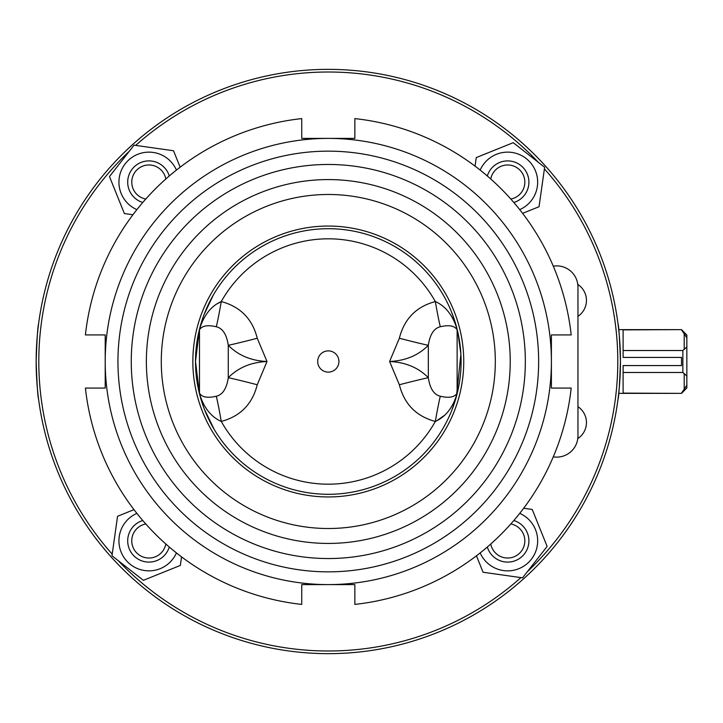 <?xml version="1.0" encoding="UTF-8"?>
<svg xmlns="http://www.w3.org/2000/svg" width="723" height="723" viewBox="0 0 723 723"><rect width="100%" height="100%" fill="white"/><g stroke="black" fill="none" stroke-linecap="round" stroke-linejoin="round"><path stroke-width="1.08" d="M328.305 543.434A181.934 181.934 0 0 1 170.745 270.538A181.934 181.934 0 0 1 485.856 270.538A181.934 181.934 0 0 1 328.305 543.434M328.305 558.545A197.045 197.045 0 0 1 157.659 262.982A197.045 197.045 0 0 1 498.942 262.982A197.045 197.045 0 0 1 328.305 558.545M328.305 571.848A210.348 210.348 0 0 1 146.136 256.322A210.348 210.348 0 0 1 510.465 256.322A210.348 210.348 0 0 1 328.305 571.848M328.305 584.6A223.1 223.1 0 0 1 105.206 361.5A223.1 223.1 0 0 1 328.305 138.4A223.1 223.1 0 0 1 551.396 361.5A223.1 223.1 0 0 1 328.305 584.6L354.857 584.6L354.857 604.401A244.347 244.347 0 0 0 571.197 388.061L551.396 388.061L551.396 334.939L571.197 334.939A244.347 244.347 0 0 0 354.857 118.599L354.857 138.4L301.744 138.4L301.744 118.599A244.347 244.347 0 0 0 85.404 334.939L105.206 334.939L105.206 388.061L85.404 388.061A244.347 244.347 0 0 0 301.744 604.401L301.744 584.6L328.305 584.6M328.305 528.513A167.013 167.013 0 0 1 183.66 277.994A167.013 167.013 0 0 1 472.941 277.994A167.013 167.013 0 0 1 328.305 528.513M328.305 496.954A135.454 135.454 0 0 1 210.999 293.773A135.454 135.454 0 0 1 445.603 293.773A135.454 135.454 0 0 1 328.305 496.954M328.305 494.297A132.797 132.797 0 0 1 302.964 231.143A132.797 132.797 0 0 1 455.626 323.787A132.797 132.797 0 0 1 328.305 494.297M199.385 393.375L195.508 361.5L199.385 329.625M455.626 323.787L457.876 332.417L460.894 354.216L456.448 396.331M457.207 329.634L457.207 329.634C452.978 315.526 445.693 306.172 435.336 301.554L435.391 301.581M217.587 303.57L221.265 301.554C210.908 306.172 203.624 315.526 199.394 329.634L201.455 323.317M199.476 329.842L199.476 393.158L199.476 329.842C201.97 325.748 207.582 324.717 216.313 326.76C222.711 328.323 226.697 334.505 228.269 345.296A31.875 0.813 165.5 0 0 257.243 338.247L267.004 361.5L257.243 384.753C252.354 404.103 240.361 416.331 221.265 421.446L221.256 421.437M681.536 329.887L686.85 337.795L686.85 335.074L681.536 329.625L623.109 329.887L623.109 357.424L681.536 357.424L681.536 365.576L623.109 365.576L623.109 393.113L681.536 393.375L618.707 393.375M435.454 421.382L435.336 421.446C416.24 416.331 404.247 404.103 399.358 384.753L389.598 361.5C405.476 362.223 418.391 367.627 428.332 377.704C429.923 388.522 433.908 394.704 440.289 396.24C449.019 398.283 454.64 397.252 457.126 393.158L457.126 329.842C454.64 325.748 449.019 324.717 440.289 326.76C433.908 328.296 429.923 334.478 428.332 345.296C418.391 355.373 405.476 360.777 389.598 361.5L399.358 338.247C404.247 318.897 416.24 306.669 435.336 301.554A31.875 1.428 80.3 0 0 440.289 326.76M684.193 333.249L684.193 349.48L686.85 346.778L686.85 337.795M681.536 393.375L686.85 387.926L686.85 376.222L684.193 373.52L684.193 389.751M686.85 346.778L686.85 376.222M686.85 385.205L681.536 393.113M623.109 372.481L682.864 372.481L682.864 350.519L684.193 349.191M440.289 396.24A31.875 1.428 99.7 0 0 435.336 421.446C445.693 416.828 452.978 407.474 457.207 393.366L454.496 401.22M444.365 415.4L436.882 420.669M338.924 361.5A10.628 10.628 0 0 1 322.991 370.7A10.628 10.628 0 0 1 322.991 352.3A10.628 10.628 0 0 1 338.924 361.5M216.313 326.76A31.875 1.428 99.7 0 0 221.265 301.554C240.416 306.724 252.408 318.951 257.243 338.247M267.004 361.5C251.125 360.777 238.21 355.373 228.269 345.296L228.269 377.704C238.21 367.627 251.125 362.223 267.004 361.5M399.358 338.247A31.875 0.813 14.5 0 0 428.332 345.296L428.332 377.704A31.875 0.813 165.5 0 0 399.358 384.753M199.394 393.366C203.624 407.474 210.917 416.828 221.265 421.446A31.875 1.428 -99.7 0 0 216.313 396.24C222.693 394.704 226.679 388.522 228.269 377.704A31.875 0.813 -165.5 0 1 257.243 384.753M199.476 393.158C201.97 397.252 207.582 398.283 216.313 396.24M328.305 653.655A292.155 292.155 0 0 0 581.31 215.427A292.155 292.155 0 0 0 75.291 215.427A292.155 292.155 0 0 0 328.305 653.655M618.011 399.213C618.825 396.972 619.638 384.401 620.451 361.5C619.638 338.599 618.825 326.028 618.011 323.787M38.59 323.787C37.777 326.028 36.963 338.599 36.15 361.5C36.963 384.401 37.777 396.972 38.59 399.213M520.931 577.605A289.498 289.498 0 0 1 118.075 560.524M112.201 554.134A289.498 289.498 0 0 1 129.272 151.27M135.671 145.395A289.498 289.498 0 0 1 538.527 162.476M544.401 168.866A289.498 289.498 0 0 1 527.329 571.73M577.957 406.688A19.123 19.123 0 0 1 577.776 438.599A19.123 19.123 0 0 0 577.957 406.688M577.776 284.401A19.123 19.123 0 0 1 577.957 316.312A19.123 19.123 0 0 0 577.776 284.401M553.276 456.837A21.247 21.247 0 0 0 577.957 435.87L577.957 287.13A21.247 21.247 0 0 0 553.276 266.163M132.933 214.749L124.374 213.538L109.471 176.566L134.053 145.169L173.529 150.755L180.144 167.194M176.43 170.086A30.014 30.014 0 0 0 127.727 160.931A30.014 30.014 0 0 0 136.882 209.634M142.783 202.485A21.247 21.247 0 0 1 130.511 171.586A21.247 21.247 0 0 1 169.281 175.978A21.247 21.247 0 0 0 133.339 167.736A21.247 21.247 0 0 0 134.532 197.759M145.793 199.033A17.171 17.171 0 0 1 133.601 174.442A17.171 17.171 0 0 1 165.829 178.997M181.554 556.873L180.343 565.431L143.362 580.325L111.975 555.752L117.56 516.276L133.99 509.652M136.882 513.366A30.014 30.014 0 0 0 127.727 562.069A30.014 30.014 0 0 0 176.43 552.914M169.281 547.022A21.247 21.247 0 0 1 138.391 559.286A21.247 21.247 0 0 1 142.783 520.515A21.247 21.247 0 0 0 134.532 556.457A21.247 21.247 0 0 0 164.555 555.264M165.829 544.003A17.171 17.171 0 0 1 141.247 556.204A17.171 17.171 0 0 1 145.793 523.967M523.669 508.251L532.227 509.462L547.13 546.434L522.548 577.831L483.072 572.245L476.457 555.806M480.171 552.914A30.014 30.014 0 0 0 528.875 562.069A30.014 30.014 0 0 0 519.72 513.366M513.818 520.515A21.247 21.247 0 0 1 526.091 551.414A21.247 21.247 0 0 1 487.32 547.022A21.247 21.247 0 0 0 523.262 555.264A21.247 21.247 0 0 0 522.069 525.241M510.809 523.967A17.171 17.171 0 0 1 523 548.558A17.171 17.171 0 0 1 490.772 544.003M475.047 166.127L476.258 157.569L513.24 142.675L544.636 167.248L539.042 206.724L522.612 213.348M519.72 209.634A30.014 30.014 0 0 0 528.875 160.931A30.014 30.014 0 0 0 480.171 170.086M487.32 175.978A21.247 21.247 0 0 1 518.21 163.714A21.247 21.247 0 0 1 513.818 202.485A21.247 21.247 0 0 0 522.069 166.543A21.247 21.247 0 0 0 492.047 167.736M490.772 178.997A17.171 17.171 0 0 1 515.354 166.796A17.171 17.171 0 0 1 510.809 199.033M221.265 301.554A122.675 122.675 0 0 1 435.336 301.554M435.336 421.446A122.675 122.675 0 0 1 221.265 421.446A122.675 122.675 0 0 0 435.336 421.446M455.101 322.033L451.649 312.3M213.213 295.255L204.049 314.641M681.536 329.625L618.707 329.625M682.864 372.481L684.193 373.809M623.109 350.519L682.864 350.519M455.101 400.967L451.649 410.7M214.27 429.552L204.356 409.164"/></g></svg>
